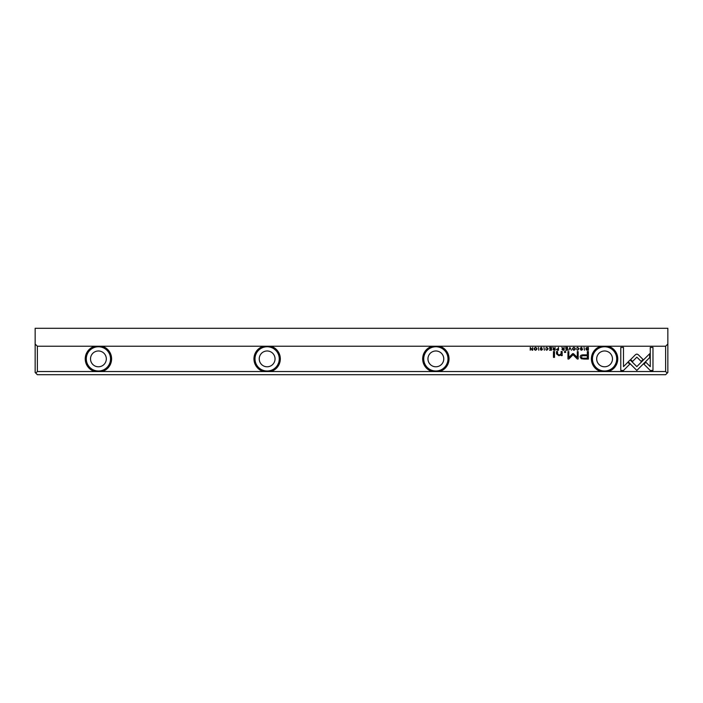 <?xml version="1.0" encoding="UTF-8"?>
<svg xmlns="http://www.w3.org/2000/svg" width="703" height="703" viewBox="0 0 703 703"><rect width="100%" height="100%" fill="white"/><g stroke="black" fill="none" stroke-linecap="round" stroke-linejoin="round"><path stroke-width="1.05" d="M569.905 347.414L568.736 350.226L570.115 347.853L571.442 350.226L569.905 347.414M576.565 348.178L577.708 347.695L578.56 348.82L577.708 349.971L576.574 349.488L577.664 350.27L579.008 348.811L577.708 347.37L576.565 348.178M557.391 350.226L558.481 350.226L558.481 347.414L558.059 348.653L556.372 349.453L557.391 350.226M584.061 347.414L584.474 350.226L584.061 347.414M551.451 347.414L549.482 347.414L551.038 347.748L551.038 348.706L549.579 348.706L551.038 349.039L551.038 349.901L549.518 350.226L551.451 350.226L551.451 347.414M573.903 350.27C575.783 349.303 575.783 348.337 573.903 347.37C572.031 348.337 572.031 349.303 573.903 350.27C572.031 349.303 572.031 348.337 573.903 347.37M553.964 350.226L555.062 350.226L555.062 347.414L554.649 348.688L552.857 347.414L553.498 348.829L552.927 349.496L553.964 350.226M542.092 348.24L541.363 347.37L540.185 348.222L542.066 349.505L540.291 349.576L541.328 350.27L542.505 349.479L540.616 348.187L541.372 347.704L542.092 348.24M439.551 371.536L600.889 371.536A13.181 13.181 0 0 1 600.889 346.228L439.551 346.228A13.181 13.181 0 0 1 439.551 371.536L432.169 371.536A13.181 13.181 0 0 1 432.169 346.228L270.831 346.228A13.181 13.181 0 0 1 270.831 371.536L432.169 371.536M584.026 359.075L588.393 359.075L588.393 351.535L587.321 351.535L587.321 354.857L583.991 354.857C581.399 354.725 580.133 355.454 580.177 357.036L581.284 358.732L584.026 359.075M543.946 347.414L544.368 350.226L543.946 347.414M587.515 350.226L588.385 350.226L588.385 347.414L586.249 347.748L585.863 348.785L586.407 349.989L587.515 350.226M572.655 353.671L568.824 357.467L568.824 351.597L567.962 351.597L567.962 359.013L568.824 359.013L573.05 354.707L577.286 359.013L578.147 359.013L578.147 351.597L577.295 351.597L577.295 357.476L573.455 353.671L572.655 353.671M545.713 348.178L546.855 347.695L547.707 348.82L546.855 349.971L545.721 349.488L546.811 350.27L548.155 348.811L546.855 347.37L545.713 348.178M562.989 350.226L564.087 350.226L564.087 347.414L563.674 348.688L561.882 347.414L562.523 348.829L561.952 349.496L562.989 350.226M535.528 350.27C537.4 349.303 537.4 348.337 535.528 347.37C533.647 348.337 533.647 349.303 535.528 350.27C533.647 349.303 533.647 348.337 535.528 347.37M538.366 347.414L538.779 350.226L538.366 347.414M567.506 347.414L565.537 347.414L567.093 347.748L567.093 348.706L565.634 348.706L567.093 349.039L567.093 349.901L565.572 350.226L567.506 350.226L567.506 347.414M532.689 347.414L532.303 349.804L530.247 347.414L530.247 350.226L530.616 347.932L532.092 350.226L532.689 350.226L532.689 347.414M554.482 351.535L553.472 351.535L553.472 357.361L554.482 357.361L554.482 351.535M582.207 348.24L581.469 347.37L580.291 348.222L582.172 349.505L580.397 349.576L581.434 350.27L582.611 349.479L580.722 348.187L581.486 347.704L582.207 348.24M565.66 351.535L564.483 351.535L564.483 352.414L565.66 352.414L565.66 351.535M562.154 354.286L562.154 351.535L561.117 351.535L561.117 353.776L559.113 355.147L557.523 353.82L557.523 351.535L556.521 351.535L556.521 353.934L558.867 355.683L561.161 354.892L561.222 355.595L562.233 355.595L562.154 354.286M665.636 346.228L608.271 346.228A13.181 13.181 0 0 1 608.271 371.536L665.636 371.536L665.636 346.228L667.85 344.013L667.85 372.485L667.217 373.117L665.636 371.536M623.482 370.481L629.774 364.189L627.858 362.265L623.491 366.632L623.491 347.431L620.775 347.431L620.775 370.481L623.482 370.481M636.865 354.075L635.591 354.584L630.644 359.541L632.568 361.456L636.856 357.159L641.145 361.412L643.069 359.497L638.131 354.584L636.865 354.075M652.982 370.481L652.982 347.431L650.266 347.431L650.266 366.658L645.872 362.265L643.948 364.189L650.24 370.481L652.982 370.481M628.21 361.817L636.83 370.437L649.651 357.599L649.651 353.75L636.83 366.597L630.16 359.927L628.21 361.817M37.364 371.536L94.729 371.536A13.181 13.181 0 0 1 94.729 346.228L37.364 346.228L37.364 371.536L35.783 373.117L37.364 374.699L665.636 374.699L667.217 373.117M263.449 346.228L102.111 346.228A13.181 13.181 0 0 1 102.111 371.536L263.449 371.536A13.181 13.181 0 0 1 263.449 346.228L270.831 346.228M35.783 373.117L35.15 372.485L35.15 328.301L667.85 328.301L667.85 344.013M94.729 346.228L102.111 346.228M432.169 346.228L439.551 346.228M600.889 346.228L608.271 346.228M35.15 344.013L37.364 346.228M102.111 371.536L94.729 371.536M608.271 371.536L600.889 371.536M270.831 371.536L263.449 371.536M90.511 358.882A7.909 7.909 0 0 1 102.374 352.036A7.909 7.909 0 0 1 102.374 365.727A7.909 7.909 0 0 1 90.511 358.882M110.547 358.882A12.127 12.127 0 0 0 86.513 356.597A12.127 12.127 0 0 0 95.028 370.525A12.127 12.127 0 0 0 110.547 358.882M259.231 358.882A7.909 7.909 0 0 1 271.094 352.036A7.909 7.909 0 0 1 271.094 365.727A7.909 7.909 0 0 1 259.231 358.882M279.267 358.882A12.127 12.127 0 0 0 263.748 347.238A12.127 12.127 0 0 0 268.282 370.956A12.127 12.127 0 0 0 279.267 358.882M427.951 358.882A7.909 7.909 0 0 1 439.814 352.036A7.909 7.909 0 0 1 439.814 365.727A7.909 7.909 0 0 1 427.951 358.882M447.987 358.882A12.127 12.127 0 0 0 432.468 347.238A12.127 12.127 0 0 0 437.002 370.956A12.127 12.127 0 0 0 447.987 358.882M596.671 358.882A7.909 7.909 0 0 1 608.534 352.036A7.909 7.909 0 0 1 608.534 365.727A7.909 7.909 0 0 1 596.671 358.882M616.707 358.882A12.127 12.127 0 0 0 592.673 356.597A12.127 12.127 0 0 0 601.188 370.525A12.127 12.127 0 0 0 616.707 358.882M584.123 355.727C582.4 355.569 581.548 355.982 581.566 356.957C581.539 357.932 582.392 358.345 584.123 358.196L587.321 358.196L587.321 355.727L584.123 355.727M554.034 349.031L553.375 349.453L554.649 349.874L554.649 349.031L554.034 349.031M587.304 347.748L586.302 348.785L587.972 349.918L587.972 347.748L587.304 347.748M573.912 349.962C572.62 349.206 572.62 348.451 573.912 347.695C572.62 348.451 572.62 349.206 573.912 349.962C575.195 349.215 575.195 348.46 573.912 347.695M563.068 349.031L562.4 349.453L563.674 349.874L563.674 349.031L563.068 349.031M557.461 348.996L556.811 349.444L558.059 349.901L558.059 348.996L557.461 348.996M535.528 349.962C534.236 349.206 534.236 348.451 535.528 347.695C534.236 348.451 534.236 349.206 535.528 349.962C536.82 349.215 536.82 348.46 535.528 347.695"/></g></svg>
